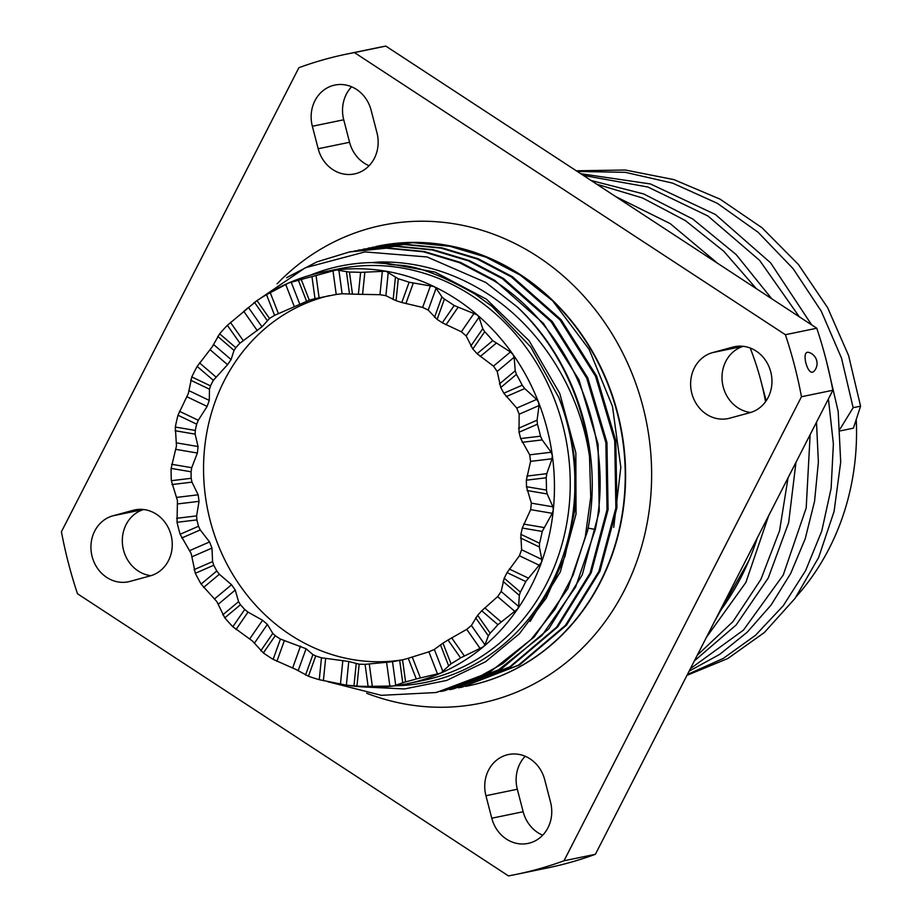 <?xml version="1.0" encoding="UTF-8"?>
<svg xmlns="http://www.w3.org/2000/svg" width="922" height="922" viewBox="0 0 922 922"><rect width="100%" height="100%" fill="white"/><g stroke="black" fill="none" stroke-linecap="round" stroke-linejoin="round"><path stroke-width="1.38" d="M856.25 419.579A244.342 219.424 78.3 0 1 796.504 596.338M840.092 428.961L853.138 407.697L860.572 406.164L853.415 428.165L840.242 430.885M686.971 675.342L727.804 658.527L764.326 632.538L795.029 598.413L818.621 557.51L834.076 511.456L840.703 462.083L838.167 411.362L826.481 361.309M811.671 324.901L770.619 262.851L715.46 214.526L650.471 183.962L580.745 173.705M706.379 637.402L745.875 582.439L768.671 515.675M766.17 400.805L761.468 382.999M687.42 674.466L723.194 658.469L755.498 635.304L783.274 605.708L805.609 570.603L821.744 531.095L831.114 488.418L833.384 443.897L828.417 398.926M799.316 316.811L759.613 260.361L707.969 216.025L647.855 187.016L583.338 175.411M714.815 620.921L748.952 560.415M860.572 406.164L848.586 355.535L827.622 307.671L798.44 264.522L762.125 227.849L720.07 199.152L673.878 179.606L625.323 170.017L576.273 170.789M694.347 660.913L736.148 624.989L768.257 577.99L788.644 522.693L795.963 462.348M717.685 263.369L670.179 223.608L615.654 196.57M853.138 407.697L841.509 358.139L821.272 311.187L793.127 268.682L758.08 232.252L717.42 203.359L672.599 183.121L625.312 172.333L577.276 171.446M697.205 655.323L732.944 621.635L760.857 579.465L779.551 530.761L788.056 477.792M687.962 243.904L635.604 209.628M750.185 348.009A259.589 233.116 78.3 0 1 765.548 401.692M757.308 537.872A259.589 233.116 78.3 0 1 719.252 612.243M516.113 874.413L547.484 867.936A418.819 376.107 -101.7 0 0 595.393 854.302L832.854 390.26A418.819 376.107 -101.7 0 0 816.777 328.232L385.822 46.1A418.819 376.107 -101.7 0 0 378.17 47.587L346.787 54.064A418.819 376.107 -101.7 0 0 298.889 67.698L61.428 531.74A418.819 376.107 -101.7 0 0 77.506 593.768L508.448 875.9A418.819 376.107 -101.7 0 0 516.113 874.413A418.819 376.107 -101.7 0 0 564.01 860.779L801.472 396.737A418.819 376.107 -101.7 0 0 785.394 334.709L354.44 52.577A418.819 376.107 -101.7 0 0 346.787 54.064M525.194 756.259A33.895 30.438 -101.7 0 0 517.323 789.244L523.154 811.74A33.895 30.438 -101.7 0 0 542.678 835.217M743.316 346.315A33.895 30.438 -101.7 0 0 722.237 381.581A33.895 30.438 -101.7 0 0 750.646 412.48M351.605 86.783A33.895 30.438 -101.7 0 0 343.733 119.779L349.565 142.276A33.895 30.438 -101.7 0 0 369.088 165.741M143.625 509.52A33.895 30.438 -101.7 0 0 122.545 544.787A33.895 30.438 -101.7 0 0 150.966 575.685M385.822 46.1L354.44 52.577M816.777 328.232L785.394 334.709M832.854 390.26L801.472 396.737M807.499 352.285C801.783 352.769 807.269 373.963 812.651 372.165L813.78 371.52A11.537 11.537 0 0 0 808.559 352.331L807.499 352.285M595.393 854.302L564.01 860.779M491.772 818.217A33.895 30.438 -101.7 0 0 528.006 843.423A33.895 30.438 -101.7 0 0 550.549 802.221L544.718 779.724A33.895 30.438 -101.7 0 0 508.471 754.53A33.895 30.438 -101.7 0 0 485.94 795.721L491.772 818.217L523.154 811.74M749.874 412.699A33.895 30.438 -101.7 0 0 770.976 372.811A33.895 30.438 -101.7 0 0 734.511 346.695A33.895 30.438 -101.7 0 0 732.863 347.087L712.718 352.573A33.895 30.438 -101.7 0 0 691.604 392.461A33.895 30.438 -101.7 0 0 728.069 418.576A33.895 30.438 -101.7 0 0 729.728 418.185L749.874 412.699M371.128 110.26A33.895 30.438 -101.7 0 0 334.882 85.055A33.895 30.438 -101.7 0 0 312.351 126.256L318.182 148.753A33.895 30.438 -101.7 0 0 354.428 173.947A33.895 30.438 -101.7 0 0 376.96 132.756L371.128 110.26M113.026 515.778A33.895 30.438 -101.7 0 0 91.912 555.666A33.895 30.438 -101.7 0 0 128.377 581.782A33.895 30.438 -101.7 0 0 130.037 581.39L150.182 575.904A33.895 30.438 -101.7 0 0 171.285 536.016A33.895 30.438 -101.7 0 0 134.831 509.901A33.895 30.438 -101.7 0 0 133.171 510.292L113.026 515.778L143.429 509.509M372.131 247.327L412.826 242.682L449.936 246.301L486.113 257.215L520.169 275.067L552.578 300.745L589.158 349.38L612.473 406.406L620.829 467.316L613.729 527.384M465.714 686.348A224.472 201.584 -101.7 0 0 468.053 685.887A224.472 201.584 -101.7 0 0 600.095 582.197A224.472 201.584 -101.7 0 0 552.578 300.745M376.015 246.485L409.368 242.532A224.472 201.584 -101.7 0 0 377.305 246.209A224.472 201.584 -101.7 0 0 377.156 246.243M286.581 277.695L316.926 261.883L349.45 251.96L386.272 248.168L423.382 251.787L459.559 262.701L493.616 280.542C571.801 329.465 615.297 436.406 595.312 529.447L575.651 586.945L542.055 635.362L497.2 670.882L444.623 690.716L440.739 691.477M354.428 250.98L395.123 246.335L432.234 249.954L468.411 260.868L502.467 278.721L551.172 321.732L586.692 378.101L605.881 442.721L607.022 509.762L590.068 573.161L556.588 627.191L509.636 666.963L453.486 688.895L449.59 689.644M363.28 249.147L403.974 244.514L441.085 248.133L477.262 259.047L511.318 276.888L560.023 319.911L595.543 376.28L614.732 440.9L615.873 507.941L598.92 571.329L565.44 625.358L518.487 665.131L462.337 687.063L458.441 687.824M462.337 687.063L519.559 664.912L566.511 625.139L600.003 571.11L616.945 507.711L615.804 440.681L596.615 376.061L561.095 319.692L512.39 276.669L478.334 258.817L442.157 247.903L405.046 244.284L368.235 248.087M453.486 688.895L510.707 666.744L557.66 626.972L591.14 572.942L608.094 509.543L606.953 442.502L587.763 377.882L552.243 321.513L503.539 278.49L469.482 260.649L433.305 249.735L396.195 246.116L358.312 250.139M444.635 690.716L501.856 668.565L548.809 628.792L582.289 574.763L599.242 511.376L598.101 444.335L578.912 379.703L543.392 323.345L494.688 280.323L460.631 262.482L424.454 251.556L387.344 247.937L350.533 251.741M327.679 681.692L381.385 695.326L435.772 692.549L470.658 681.531L502.847 663.552L531.279 639.223L554.975 609.35L573.173 574.925L585.228 537.111L590.737 497.154L589.504 456.39A224.472 201.584 78.3 0 0 517.484 307.118C576.043 361.597 604.141 451.792 587.533 531.06L567.871 588.547L534.276 636.964L489.421 672.484L436.844 692.33M361.263 686.821L404.539 688.953L446.674 680.436L485.594 661.731L519.34 633.794L546.262 598.032L565.025 556.254L574.717 510.546L574.855 463.201C572.597 440.416 567.203 418.45 558.686 397.301L530.692 346.926L491.806 306.185L475.037 294.06C410.336 257.618 397.613 267.668 385.938 263.588L371.854 262.586L379.599 261.975L435.126 272.128L486.378 299.131L529.101 340.737L559.769 393.452L575.847 452.886L576.031 514.05L560.346 571.847L530.127 621.44M379.599 261.975C414.554 261.479 447.931 270.48 479.74 289.001C536.765 322.055 579.177 386.237 589.504 456.39M517.484 307.118L485.767 282.455L427.047 256.95L364.928 251.913L305.263 267.783L253.642 302.969M347.675 685.369L348.954 685.542A210.078 188.653 -101.7 0 0 393.371 686.003A210.078 188.653 -101.7 0 0 407.34 683.721A210.078 188.653 -101.7 0 0 440.912 673.06A210.078 188.653 -101.7 0 0 483.266 646.829A210.078 188.653 -101.7 0 0 517.553 609.085A210.078 188.653 -101.7 0 0 541.445 562.42A210.078 188.653 -101.7 0 0 553.292 509.993A210.078 188.653 -101.7 0 0 552.301 455.376A210.078 188.653 -101.7 0 0 538.54 402.303A210.078 188.653 -101.7 0 0 512.943 354.394A210.078 188.653 -101.7 0 0 477.262 314.909A210.078 188.653 -101.7 0 0 456.378 299.189A210.078 188.653 -101.7 0 0 433.916 286.523L409.103 282.247A207.957 186.751 -101.7 0 0 398.281 278.79L385.869 271.195L360.606 272.393A207.957 186.751 -101.7 0 0 349.45 272.105L336.392 269.962L311.97 276.635A207.957 186.751 -101.7 0 0 301.264 279.539L288.851 282.893L266.527 294.683A207.957 186.751 -101.7 0 0 262.943 296.803A207.957 186.751 -101.7 0 0 256.984 300.584L227.377 325.305A207.957 186.751 -101.7 0 0 219.643 333.81L212.21 346.868L197.17 366.426A207.957 186.751 -101.7 0 0 191.788 376.937L188.319 393.544L177.981 415.223A207.957 186.751 -101.7 0 0 175.318 427.036L176.471 445.971L171.112 468.388A207.957 186.751 -101.7 0 0 171.342 480.696L177.45 500.577L177.036 522.301A207.957 186.751 -101.7 0 0 180.136 534.253L191.211 553.649L195.337 573.277A207.957 186.751 -101.7 0 0 201.111 584.064L216.808 601.559L224.784 617.832A207.957 186.751 -101.7 0 0 232.828 626.73L252.501 641.055L263.358 652.949A207.957 186.751 -101.7 0 0 273.119 659.345L295.847 669.43A210.078 188.653 -101.7 0 0 298.209 670.548M340.437 684.136A210.078 188.653 -101.7 0 0 343.894 684.758A210.078 188.653 -101.7 0 0 346.361 685.161L356.941 686.095A207.957 186.751 -101.7 0 0 368.085 686.371L393.371 686.003L405.576 681.854A207.957 186.751 -101.7 0 0 416.283 678.938L440.912 673.06L451.019 663.794A207.957 186.751 -101.7 0 0 460.562 657.893L483.266 646.829L484.96 644.824L488.326 635.846L490.17 633.172A207.957 186.751 -101.7 0 0 497.892 624.667L517.553 609.085L518.66 606.503L519.293 595.37L520.377 592.062A207.957 186.751 -101.7 0 0 525.759 581.54L541.445 562.42L541.836 559.435L539.37 546.965L539.566 543.254A207.957 186.751 -101.7 0 0 542.228 531.441L552.255 513.312L553.292 509.993L552.923 506.812L547.172 493.95L546.435 490.089A207.957 186.751 -101.7 0 0 546.204 477.78L546.804 473.666L552.048 458.776L552.301 455.376L551.16 452.241L542.182 439.909L540.511 436.175A207.957 186.751 -101.7 0 0 537.411 424.224L537.077 420.202L539.047 405.553L538.54 402.303L536.662 399.422L524.733 388.554L522.198 385.212A207.957 186.751 -101.7 0 0 516.435 374.413L515.237 370.759L514.142 357.275L512.943 354.394L510.431 351.974L492.763 340.644A207.957 186.751 -101.7 0 0 484.718 331.747L482.771 328.693L479.037 317.226L477.262 314.909L454.189 305.528A207.957 186.751 -101.7 0 0 444.416 299.131L441.903 296.884L436.106 288.148L433.916 286.523A210.078 188.653 -101.7 0 0 385.869 271.195A210.078 188.653 -101.7 0 0 336.392 269.962A210.078 188.653 -101.7 0 0 322.412 272.232A210.078 188.653 -101.7 0 0 288.851 282.893A210.078 188.653 -101.7 0 0 268.072 293.68L262.943 296.803M292.666 667.874A210.078 188.653 -101.7 0 0 295.847 669.43L308.432 676.229A207.957 186.751 -101.7 0 0 319.266 679.687L346.361 685.173L348.758 661.477L359.165 664.186L356.941 686.095M329.246 295.651A185.829 166.882 -101.7 0 0 204.857 445.729A185.829 166.882 -101.7 0 0 290.315 634.82A185.829 166.882 -101.7 0 0 402.545 659.818A185.829 166.882 78.3 0 0 408.227 658.273L428.88 651.819L434.343 649.434L442.963 643.141A185.829 166.882 78.3 0 0 448.023 640.006L466.739 629.369L471.396 625.485L477.631 615.285A185.829 166.882 78.3 0 0 481.722 610.779L497.626 596.615L501.165 591.486L504.196 578.175A185.829 166.882 78.3 0 0 507.054 572.597L519.432 555.77L521.61 549.754L520.861 534.311A185.829 166.882 78.3 0 0 522.278 528.052L530.68 509.647L531.337 503.147L526.474 486.689A185.829 166.882 78.3 0 0 526.358 480.178L530.576 461.369L529.689 454.823L520.653 438.572A185.829 166.882 78.3 0 0 519.017 432.234L519.155 414.22L516.769 408.089L503.804 393.221A185.829 166.882 78.3 0 0 500.75 387.505L497.189 371.439L493.466 366.126L477.077 353.737A185.829 166.882 78.3 0 0 472.813 349.023L466.163 335.919L461.357 331.793L442.283 322.792A185.829 166.882 78.3 0 0 439.702 321.075A185.829 166.882 -101.7 0 0 437.109 319.415L428.2 310.08L422.645 307.429L401.796 302.52A185.829 166.882 -101.7 0 0 396.057 300.699L385.892 295.697L379.968 294.694L358.381 294.291A185.829 166.882 -101.7 0 0 352.469 294.141L342.108 293.749L336.219 294.452L314.99 298.659A185.829 166.882 -101.7 0 0 309.308 300.203L274.583 315.347A185.829 166.882 -101.7 0 0 269.524 318.47L261.986 326.803L239.916 343.191A185.829 166.882 -101.7 0 0 235.825 347.698L234.027 350.383L231.088 359.557L227.561 364.686L213.339 380.313A185.829 166.882 -101.7 0 0 210.493 385.88L209.467 389.199L209.282 400.39L207.116 406.418L198.265 420.271L196.686 424.166A185.829 166.882 -101.7 0 0 195.268 430.424L195.13 434.135L198.046 446.525L197.389 453.025L191.718 467.696L191.073 471.787A185.829 166.882 -101.7 0 0 191.188 478.299L191.983 482.137L198.149 494.803L199.037 501.349L196.605 515.894L196.893 519.904A185.829 166.882 -101.7 0 0 198.53 526.243L200.247 529.943L209.571 541.952L211.956 548.083L212.59 561.59L213.743 565.255A185.829 166.882 -101.7 0 0 216.797 570.972L219.355 574.268L231.537 584.732L235.26 590.045L238.568 601.674L240.469 604.74A185.829 166.882 -101.7 0 0 244.733 609.454L248.006 612.116L262.563 620.252L267.368 624.378L272.785 633.391L275.263 635.684A185.829 166.882 -101.7 0 0 277.833 637.402A185.829 166.882 78.3 0 0 280.438 639.061L306.081 648.742L312.904 654.608L315.75 655.957L308.432 676.229M248.456 307.51A210.078 188.653 -101.7 0 0 246.497 309.124A210.078 188.653 -101.7 0 0 243.811 311.406M213.743 344.667A210.078 188.653 -101.7 0 0 212.21 346.868M359.165 664.186A185.829 166.882 78.3 0 0 365.077 664.336L392.507 661.719L402.557 659.818L405.576 681.854M315.75 655.957A185.829 166.882 78.3 0 0 321.478 657.789L348.758 661.477M689.103 671.17L719.713 654.366L747.304 632.123L771.149 604.959L790.638 573.565L805.24 538.702L814.575 501.234L818.379 462.095L816.489 422.23M771.737 298.751L736.148 254.576L692.814 219.067L643.729 193.966L591.152 180.528M690.405 668.634L743.432 630.141L783.239 575.028L806.197 507.964L810.138 434.654M756.305 288.644L723.712 251.187L685.334 220.565L642.53 197.965L596.811 184.239M277.084 283.849A243.984 219.102 78.3 0 1 537.71 256.581A243.984 219.102 78.3 0 1 624.286 590.495A243.984 219.102 78.3 0 1 366.668 693.24M485.94 795.721L517.323 789.244M732.863 347.087L736.194 346.407M712.718 352.573L743.12 346.292M312.351 126.256L343.733 119.779M318.182 148.753L349.565 142.276M133.171 510.292L136.502 509.612M377.49 246.174A224.472 201.584 78.3 0 1 377.663 246.139A224.472 201.584 78.3 0 1 520.803 274.929A224.472 201.584 78.3 0 1 600.452 582.128A224.472 201.584 78.3 0 1 468.411 685.807A224.472 201.584 78.3 0 1 468.238 685.841M588.098 528.122L595.312 529.447M558.686 397.301A212.486 190.819 78.3 0 1 394.904 685.807M310.161 275.252A212.486 190.819 78.3 0 1 371.854 262.586M322.412 272.232L338.213 268.982A210.078 188.653 78.3 0 1 472.168 295.927A210.078 188.653 78.3 0 1 568.425 512.494A210.078 188.653 78.3 0 1 423.14 680.459L407.34 683.721M275.263 635.684L263.358 652.949M280.438 639.061L273.119 659.345M272.785 633.391L260.788 650.805M267.368 624.378L254.495 643.06M262.563 620.252L249.689 638.934M240.469 604.74L224.784 617.832M244.733 609.454L232.828 626.73M238.568 601.674L222.767 614.859M235.26 590.045L218.295 604.198M231.537 584.732L214.572 598.897M213.743 565.255L195.337 573.277M216.797 570.972L201.111 584.064M212.59 561.59L194.046 569.669M211.956 548.083L192.064 556.75M209.571 541.952L189.678 550.618M196.893 519.904L177.036 522.301M198.53 526.243L180.136 534.253M196.605 515.894L176.598 518.314M199.037 501.349L177.566 503.931M198.149 494.803L176.678 497.396M191.073 471.787L171.112 468.388M191.188 478.299L171.342 480.696M191.718 467.696L171.607 464.273M197.389 453.025L175.802 449.36M198.046 446.525L176.459 442.86M196.686 424.166L177.981 415.223M195.268 430.424L175.318 427.036M198.265 420.271L179.421 411.258M207.116 406.418L186.889 396.737M209.282 400.39L189.056 390.721M213.339 380.313L197.17 366.426M210.493 385.88L191.788 376.937M215.783 376.856L199.486 362.853M227.561 364.686L210.066 349.668M231.088 359.557L213.604 344.54M235.825 347.698L219.643 333.81M239.916 343.191L227.377 325.305M234.027 350.383L217.73 336.392M437.109 319.415L444.416 299.131M442.283 322.792L454.189 305.528M434.527 317.318L441.903 296.884M428.2 310.08L436.106 288.148M422.645 307.429L430.562 285.497M405.876 303.615L413.252 283.181M401.796 302.52L409.103 282.247M396.057 300.699L398.281 278.79M393.164 299.558L395.411 277.487M385.892 295.697L388.289 272.013M379.968 294.694L382.365 270.999M362.588 294.36L364.835 272.29M358.381 294.291L360.606 272.393M352.469 294.141L349.45 272.105M349.507 294.037L346.465 271.829M342.108 293.749L338.847 269.916M336.219 294.452L332.957 270.619M319.093 297.702L316.05 275.505M314.99 298.659L311.97 276.635M309.308 300.203L301.264 279.539M306.507 301.125L298.394 280.3M299.846 304.352L291.133 282.005M294.383 306.726L285.682 284.379M278.329 313.411L270.215 292.585M274.583 315.347L266.527 294.683M269.524 318.47L256.984 300.584M267.126 320.349L254.484 302.324M261.986 326.803L248.421 307.452M257.33 330.687L243.765 311.336M243.097 340.402L230.454 322.377M461.357 331.793L474.231 313.111M466.163 335.919L479.037 317.226M445.994 324.821L457.992 307.418M493.466 366.126L510.431 351.974M480.212 356.549L496.024 343.353M497.189 371.439L514.142 357.275M516.769 408.089L536.662 399.422M506.201 396.621L524.733 388.554M519.155 414.22L539.047 405.553M529.689 454.823L551.16 452.241M522.175 442.318L542.182 439.909M530.576 461.369L552.048 458.776M531.337 503.147L552.923 506.812M527.061 490.527L547.172 493.95M530.68 509.647L552.255 513.312M521.61 549.754L541.836 559.435M520.527 537.952L539.37 546.965M519.432 555.77L539.67 565.451M504.196 578.175L520.377 592.062M507.054 572.597L525.759 581.54M502.997 581.367L519.293 595.37M501.165 591.486L518.66 606.503M497.626 596.615L515.121 611.632M477.631 615.285L490.17 633.172M481.722 610.779L497.892 624.667M475.694 617.821L488.326 635.846M471.396 625.485L484.96 644.824M466.739 629.369L480.304 648.708M442.963 643.141L451.019 663.794M448.023 640.006L460.562 657.893M440.462 644.812L448.576 665.638M434.343 649.434L443.044 671.792M428.88 651.819L437.593 674.166M408.227 658.273L416.283 678.938M399.699 660.521L402.741 682.718M392.507 661.719L395.769 685.542M386.618 662.422L389.879 686.256M365.077 664.336L368.085 686.371M356.192 663.852L353.956 685.933M342.834 660.475L340.437 684.159M321.478 657.789L319.266 679.687M312.904 654.608L305.539 675.042M306.081 648.742L298.163 670.674M300.526 646.092L292.62 668.024M284.253 640.905L276.888 661.339M325.616 658.665L323.38 680.736M369.284 664.186L372.327 686.383M412.272 657.098L420.386 677.912M451.665 637.874L464.296 655.899M484.765 607.84L501.061 621.831M509.313 569.024L528.168 578.036M520.861 534.311L539.566 543.254M522.278 528.052L542.228 531.441M523.661 524.088L543.773 527.499M526.474 486.689L546.435 490.089M526.358 480.178L546.204 477.78M526.796 476.086L546.804 473.666M520.653 438.572L540.511 436.175M519.017 432.234L537.411 424.224M518.533 428.281L537.077 420.202M503.804 393.221L522.198 385.212M500.75 387.505L516.435 374.413M499.424 383.955L515.237 370.759M477.077 353.737L492.763 340.644M472.813 349.023L484.718 331.747M470.773 346.107L482.771 328.693M248.006 612.116L236.02 629.53M219.355 574.268L203.555 587.464M200.247 529.943L181.715 538.01M191.983 482.137L171.976 484.557M195.13 434.135L175.019 430.724M209.467 389.199L190.624 380.187"/></g></svg>
